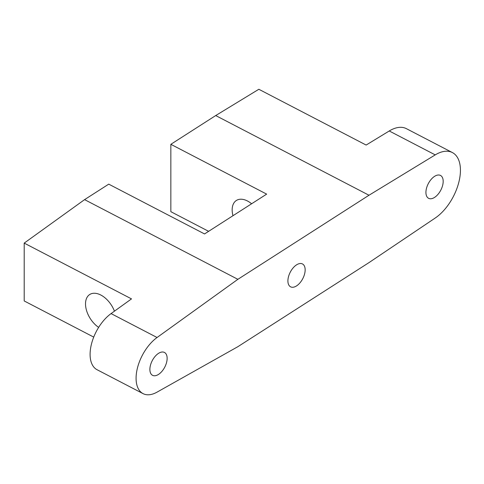 <?xml version="1.0" encoding="UTF-8"?>
<svg xmlns="http://www.w3.org/2000/svg" width="484" height="484" viewBox="0 0 484 484"><rect width="100%" height="100%" fill="white"/><g stroke="black" fill="none" stroke-linecap="round" stroke-linejoin="round"><path stroke-width="0.73" d="M251.613 203.764A20.624 12.517 -122.7 0 0 236.355 200.479A20.624 12.517 -122.7 0 0 232.163 209.874A20.624 12.517 -122.7 0 0 232.979 215.713M114.442 311.176A20.624 12.517 -122.7 0 0 89.709 294.514A20.624 12.517 -122.7 0 0 85.517 303.904A20.624 12.517 -122.7 0 0 98.639 327.396M149.883 369.419A12.893 7.042 117.5 0 0 152.563 375.324A12.893 7.042 117.5 0 0 161.91 371.379A12.893 7.042 117.5 0 0 167.137 358.354A12.893 7.042 117.5 0 0 164.457 352.449A12.893 7.042 117.5 0 0 155.11 356.393A12.893 7.042 117.5 0 0 149.883 369.419M287.907 280.92A12.893 7.042 117.5 0 0 290.588 286.824A12.893 7.042 117.5 0 0 299.935 282.88A12.893 7.042 117.5 0 0 305.156 269.854A12.893 7.042 117.5 0 0 302.476 263.949A12.893 7.042 117.5 0 0 293.135 267.894A12.893 7.042 117.5 0 0 287.907 280.92M425.926 192.414A12.893 7.042 117.5 0 0 428.606 198.325A12.893 7.042 117.5 0 0 437.953 194.38A12.893 7.042 117.5 0 0 443.181 181.355A12.893 7.042 117.5 0 0 440.5 175.45A12.893 7.042 117.5 0 0 431.153 179.395A12.893 7.042 117.5 0 0 425.926 192.414M368.996 195.24L237.874 279.316L157.064 337.505A33.517 18.313 117.5 0 0 136.083 378.27A33.517 18.313 117.5 0 0 143.052 393.625A33.517 18.313 117.5 0 0 157.064 392.125L237.874 346.683L368.996 262.606L435.231 218.018A38.678 21.133 117.5 0 0 458.705 182.734A38.678 21.133 117.5 0 0 452.395 152.569A38.678 21.133 117.5 0 0 435.231 154.886L368.996 195.24L215.707 115.555L170.846 144.317L266.654 194.12L204.544 233.947L108.737 184.144L84.585 199.632L24.2 243.107L24.2 300.951L93.727 337.1M143.052 393.625L97.066 369.722A33.517 18.313 -62.5 0 1 90.097 354.361A33.517 18.313 -62.5 0 1 111.078 313.596L131.503 298.888L24.2 243.107M170.846 144.317L170.846 211.683L208.628 231.328M215.707 115.555L258.837 89.274L366.14 145.055L389.245 130.976A38.678 21.133 -62.5 0 1 406.409 128.665L452.395 152.569M237.874 279.316L84.585 199.632M435.231 154.886L389.245 130.976M157.064 337.505L111.078 313.596"/></g></svg>

